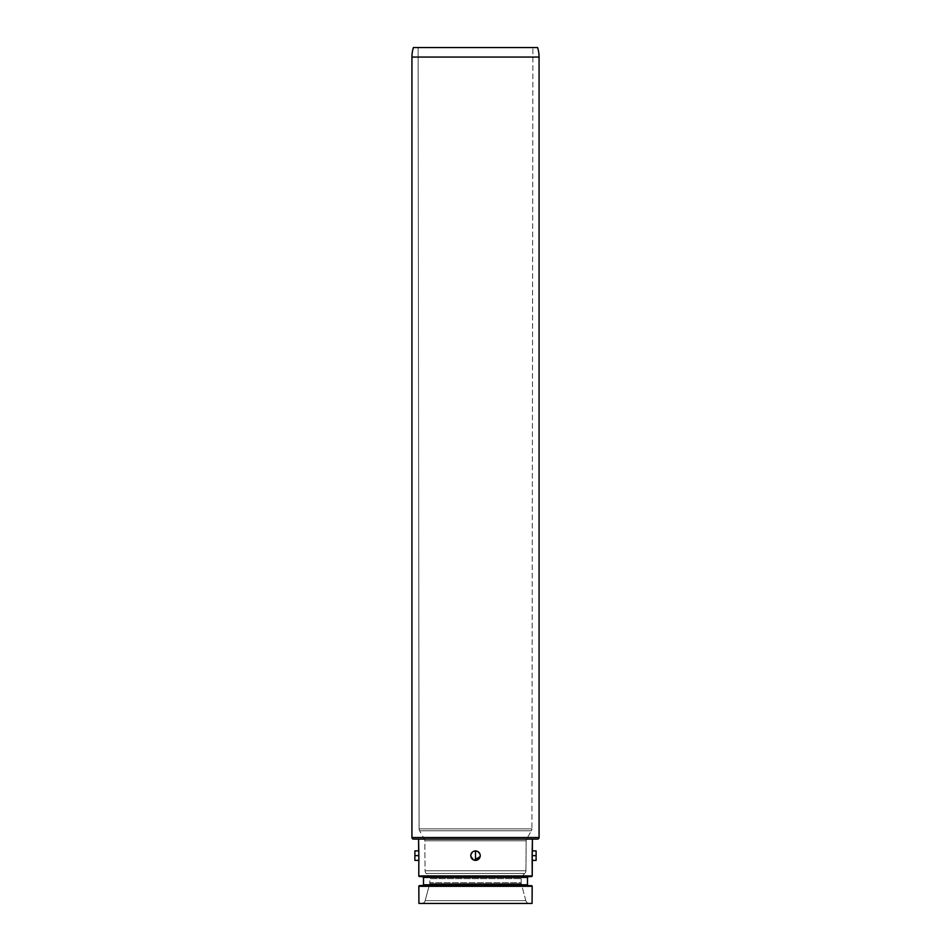 <?xml version="1.0" encoding="UTF-8"?>
<svg xmlns="http://www.w3.org/2000/svg" width="951" height="951" viewBox="0 0 951 951"><rect width="100%" height="100%" fill="white"/><g stroke="black" fill="none" stroke-linecap="round" stroke-linejoin="round"><path stroke-width="0.71" stroke-dasharray="4.75 3.57" d="M418.832 886.296L532.168 886.296L418.832 886.296M521.148 878.641L521.148 882.659L429.852 882.659L429.852 878.641L521.148 878.641L429.852 878.641A3.804 3.804 0 0 0 428.711 875.93L522.289 875.93A3.804 3.804 0 0 0 521.148 878.641A3.804 3.804 0 0 1 522.289 875.93L428.711 875.93L426.214 873.482L524.786 873.482L522.289 875.93L524.786 873.482A3.804 3.804 0 0 0 525.915 870.795L425.085 870.795A3.804 3.804 0 0 0 426.214 873.482L524.786 873.482L426.214 873.482A3.804 3.804 0 0 1 425.085 870.795L424.824 840.815L526.176 840.815L525.915 870.795L425.085 870.795L525.915 870.795L526.176 840.815L424.824 840.815A3.804 3.804 0 0 0 424.312 838.937L526.688 838.937A3.804 3.804 0 0 0 526.176 840.815A3.804 3.804 0 0 1 526.688 838.937L424.312 838.937L419.593 830.794L531.407 830.794L526.688 838.937L531.407 830.794A3.804 3.804 0 0 0 531.918 828.892L419.082 828.892A3.804 3.804 0 0 0 419.593 830.794L531.407 830.794L419.593 830.794A3.804 3.804 0 0 1 419.082 828.892L418.119 47.55L532.881 47.55L531.918 828.892L419.082 828.892L531.918 828.892L532.881 47.55L418.119 47.55L532.881 47.55L418.119 47.55L419.082 828.892L531.918 828.892A3.804 3.804 0 0 1 531.407 830.794L419.593 830.794L424.312 838.937L526.688 838.937L424.312 838.937A3.804 3.804 0 0 1 424.824 840.815L526.176 840.815L424.824 840.815L425.085 870.795L525.915 870.795A3.804 3.804 0 0 1 524.786 873.482L426.214 873.482L428.711 875.93L522.289 875.93L428.711 875.93A3.804 3.804 0 0 1 429.852 878.641L521.148 878.641L429.852 878.641L429.852 882.659L521.148 882.659A3.804 3.804 0 0 0 521.279 883.645L525.832 900.633A3.804 3.804 0 0 0 529.505 903.45L421.495 903.45A3.804 3.804 0 0 0 425.168 900.633L525.832 900.633L425.168 900.633L429.721 883.645L521.279 883.645L429.721 883.645A3.804 3.804 0 0 0 429.852 882.659A3.804 3.804 0 0 1 429.721 883.645L521.279 883.645A3.804 3.804 0 0 1 521.148 882.659L429.852 882.659L521.148 882.659L521.148 878.641M539.062 837.51L411.938 837.51L539.062 837.51M411.938 57.06L539.062 57.06L411.938 57.06M532.227 875.907L418.773 875.907L532.227 875.907M418.868 855.638L418.69 860.393L418.642 850.883L418.868 855.638L415.076 855.638C414.874 849.505 414.874 849.505 415.076 855.638C414.874 861.772 414.874 861.772 415.076 855.638C414.874 849.505 414.874 849.505 415.076 855.638L418.868 855.638L418.642 850.883M418.583 839.103L532.417 839.103L418.583 839.103M532.358 850.883L532.31 860.393L532.358 850.883M470.745 855.65C473.919 861.772 477.081 861.772 480.255 855.638C477.081 849.505 473.919 849.505 470.745 855.638L470.745 855.65C473.919 849.505 477.081 849.505 480.255 855.638C479.97 852.762 478.389 851.169 475.5 850.883C472.611 851.169 471.03 852.762 470.745 855.638C471.03 852.762 472.611 851.169 475.5 850.883C478.389 851.169 479.97 852.762 480.255 855.638C479.97 858.527 478.389 860.12 475.5 860.393L475.5 850.883L475.5 860.393C472.611 860.12 471.03 858.527 470.745 855.638L470.745 855.638C471.03 858.527 472.611 860.12 475.5 860.393C478.389 860.12 479.97 858.527 480.255 855.638C477.081 861.772 473.919 861.772 470.745 855.65L474.145 860.203L470.745 855.65M528.078 876.774L422.922 876.774L528.078 876.774M419.367 876.525L531.633 876.525L419.367 876.525M527.484 877.416L423.516 877.416L527.484 877.416M527.484 884.787L423.516 884.787L527.484 884.787M528.078 885.417L422.922 885.417L528.078 885.417M531.585 885.666L419.415 885.666L531.585 885.666M532.085 903.45L418.915 903.45L532.085 903.45M478.864 852.274L477.236 851.216L479.744 853.511M472.136 852.274L473.764 851.216L471.256 853.511M535.924 855.638C536.126 849.505 536.126 849.505 535.924 855.638L532.132 855.638L535.924 855.638C536.126 861.772 536.126 861.772 535.924 855.638C536.126 849.505 536.126 849.505 535.924 855.638C536.126 861.772 536.126 861.772 535.924 855.638M415.076 855.638C414.874 861.772 414.874 861.772 415.076 855.638M525.832 900.633L521.279 883.645L429.721 883.645L425.168 900.633L525.832 900.633L425.168 900.633A3.804 3.804 0 0 1 421.495 903.45L529.505 903.45A3.804 3.804 0 0 1 525.832 900.633M529.505 903.45L421.495 903.45L529.505 903.45M477.771 859.823L476.855 860.203M413.53 839.103L537.47 839.103L413.53 839.103M413.4 47.55L537.6 47.55L413.4 47.55"/><path stroke-width="1.43" d="M532.168 886.296L418.832 886.296L532.168 886.296A0.63 0.63 0 0 0 531.585 885.666L422.922 885.417A0.63 0.63 0 0 0 423.516 884.787L423.516 877.416A0.63 0.63 0 0 0 422.922 876.774L531.633 876.525A0.63 0.63 0 0 0 532.227 875.907L418.773 875.907L418.868 855.638L415.076 855.638C414.874 849.505 414.874 849.505 415.076 855.638L418.868 855.638L418.773 875.907A0.63 0.63 0 0 0 419.367 876.525L422.922 876.774A0.63 0.63 0 0 1 423.516 877.416L423.516 884.787A0.63 0.63 0 0 1 422.922 885.417L419.415 885.666A0.63 0.63 0 0 0 418.832 886.296L532.168 886.296L532.085 903.45L418.915 903.45L418.832 886.296L418.915 903.45L532.085 903.45L532.168 886.296L418.832 886.296A0.63 0.63 0 0 1 419.415 885.666L531.585 885.666A0.63 0.63 0 0 1 532.168 886.296M413.4 47.55A31.704 31.704 0 0 0 411.938 57.06L539.062 57.06A31.704 31.704 0 0 0 537.6 47.55L413.4 47.55L537.6 47.55A31.704 31.704 0 0 1 539.062 57.06L539.062 837.51L411.938 837.51L411.938 57.06L411.938 837.51A1.581 1.581 0 0 0 413.53 839.103L537.47 839.103A1.581 1.581 0 0 0 539.062 837.51A1.581 1.581 0 0 1 537.47 839.103L413.53 839.103A1.581 1.581 0 0 1 411.938 837.51L539.062 837.51L539.062 57.06L411.938 57.06A31.704 31.704 0 0 1 413.4 47.55M532.31 860.393L532.227 875.907A0.63 0.63 0 0 1 531.633 876.525L528.078 876.774A0.63 0.63 0 0 0 527.484 877.416L527.484 884.787A0.63 0.63 0 0 0 528.078 885.417L422.922 885.417L528.078 885.417A0.63 0.63 0 0 1 527.484 884.787L423.516 884.787L527.484 884.787L527.484 877.416L423.516 877.416L527.484 877.416A0.63 0.63 0 0 1 528.078 876.774L419.367 876.525A0.63 0.63 0 0 1 418.773 875.907L532.227 875.907L532.132 855.638L535.924 855.638C536.126 849.505 536.126 849.505 535.924 855.638C536.126 861.772 536.126 861.772 535.924 855.638C536.126 849.505 536.126 849.505 535.924 855.638L532.132 855.638L532.31 860.393L536.114 860.393L536.114 850.883L532.358 850.883L532.132 855.638L532.417 839.103L532.358 850.883M418.69 860.393L414.886 860.393L414.886 850.883L418.642 850.883L418.583 839.103L418.868 855.638M470.793 854.997L470.745 855.638C471.03 852.762 472.611 851.169 475.5 850.883C478.389 851.169 479.97 852.762 480.255 855.638L480.219 855.092M479.744 853.511L478.864 852.274M477.236 851.216L473.764 851.216L477.236 851.216M471.256 853.511L472.136 852.274M475.5 850.883L475.5 860.393C478.389 860.12 479.97 858.527 480.255 855.638C479.97 852.762 478.389 851.169 475.5 850.883C472.611 851.169 471.03 852.762 470.745 855.638C471.03 858.527 472.611 860.12 475.5 860.393L475.5 850.883M415.076 855.638C414.874 861.772 414.874 861.772 415.076 855.638C414.874 849.505 414.874 849.505 415.076 855.638C414.874 861.772 414.874 861.772 415.076 855.638M535.924 855.638C536.126 861.772 536.126 861.772 535.924 855.638M480.207 854.997L480.255 855.638C479.97 858.527 478.389 860.12 475.5 860.393C472.611 860.12 471.03 858.527 470.745 855.638L470.781 855.092M476.855 860.203L474.145 860.203L480.148 856.637M480.148 856.649L477.771 859.823"/></g></svg>
